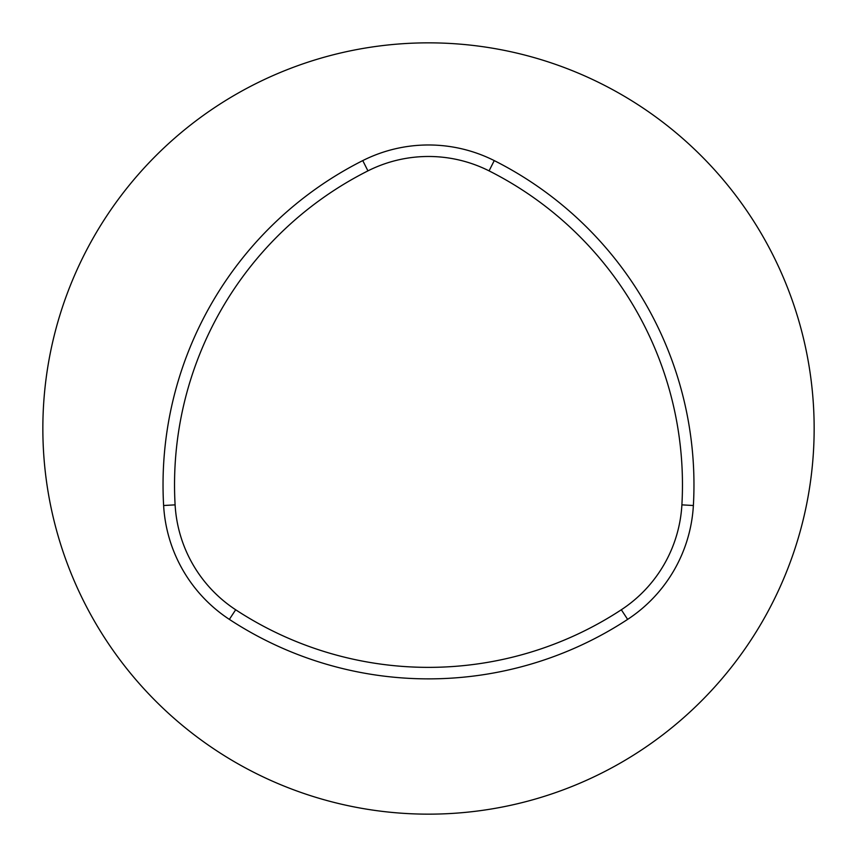 <?xml version="1.0" encoding="UTF-8"?>
<svg xmlns="http://www.w3.org/2000/svg" width="857" height="857" viewBox="0 0 857 857"><rect width="100%" height="100%" fill="white"/><g stroke="black" fill="none" stroke-linecap="round" stroke-linejoin="round"><path stroke-width="1.29" d="M42.85 428.5A385.65 385.65 0 0 1 621.325 94.516A385.65 385.65 0 0 1 621.325 762.484A385.65 385.65 0 0 1 42.85 428.5M621.325 609.766A351.552 351.552 0 0 1 235.675 609.766A134.624 134.624 0 0 1 175.107 504.859A351.552 351.552 0 0 1 367.932 170.875A134.624 134.624 0 0 1 489.068 170.875A351.552 351.552 0 0 1 681.893 504.859A134.624 134.624 0 0 1 621.325 609.766L627.635 619.386A146.129 146.129 0 0 0 693.377 505.512A363.057 363.057 0 0 0 494.243 160.602A146.129 146.129 0 0 0 362.757 160.602A363.057 363.057 0 0 0 163.623 505.512A146.129 146.129 0 0 0 229.365 619.386A363.057 363.057 0 0 0 627.635 619.386M362.757 160.602L367.932 170.875M163.623 505.512L175.107 504.859M229.365 619.386L235.675 609.766M693.377 505.512L681.893 504.859M494.243 160.602L489.068 170.875"/></g></svg>
